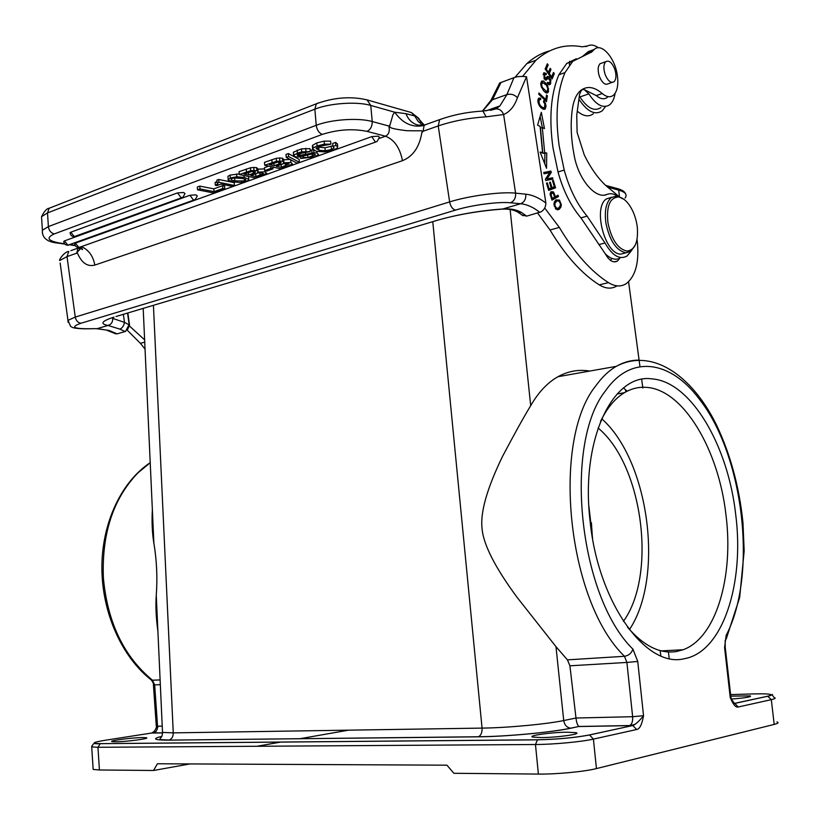 <?xml version="1.0" encoding="UTF-8"?>
<svg xmlns="http://www.w3.org/2000/svg" width="819" height="819" viewBox="0 0 819 819"><rect width="100%" height="100%" fill="white"/><g stroke="black" fill="none" stroke-linecap="round" stroke-linejoin="round"><path stroke-width="1.23" d="M552.938 179.033L552.61 177.754L546.979 178.941L551.259 172.43L550.9 171.058L543.703 172.522L544.031 173.823L549.692 172.655L545.403 179.177L545.761 180.559L552.938 179.033M546.979 178.941L550.757 178.317L551.044 179.443M550.757 178.317L552.61 177.754M615.069 93.386C614.26 98.597 612.51 102.334 609.838 104.607L608.691 105.405C602.364 108.343 595.761 104.494 588.861 93.868L584.275 89.629L596.252 95.588C600.522 99.15 604.248 99.713 607.422 97.266M592.843 49.939L588.308 51.587L582.391 56.542M576.31 58.733L566.676 63.493L558.865 74.775C550.829 93.878 548.873 118.284 553.009 147.993L558.015 171.97C563.196 190.663 570.833 205.958 580.917 217.864L605.21 253.706C609.244 260.811 613.349 263.257 617.506 261.015L619.85 258.21C615.315 260.391 610.431 258.896 605.21 253.706M581.889 89.588L582.739 89.558L581.429 90.203L579.576 94.318L576.75 115.09L577.108 132.391L584.254 154.883C591.932 170.526 600.685 182.033 610.524 189.435L618.632 196.232M637.049 239.394C639.598 260.995 636.035 275.716 626.361 283.569C621.048 286.998 615.089 286.691 608.486 282.637C591.011 271.468 574.621 253.061 559.336 227.416L544.707 208.016M522.645 76.362L535.974 60.248C549.795 48.086 565.212 43.612 582.237 46.816L587.663 45.925C590.909 44.369 594.512 44.984 598.454 47.768M553.501 72.441L551.637 76.873L549.283 73.485L550.982 69.482L550.173 68.315L548.474 72.307L546.355 69.246L548.167 64.977L547.358 63.8L545.126 69.011L552.047 79.003L554.309 73.618L553.501 72.441M546.508 95.004L545.771 99.57L538.963 93.008L538.759 94.236L546.478 101.679L547.409 95.874L546.508 95.004M558.507 196.499L558.056 195.209L555.415 196.673L553.634 192.24L551.156 191.656L550.112 193.755L551.975 200.143L558.507 196.499L551.832 199.734M544.451 128.573L541.318 112.326L537.592 125.164L540.1 126.413L542.526 152.426L540.1 152.088L546.549 168.304L546.734 153.02L544.676 152.733L542.311 127.508L544.451 128.573M540.601 98.126L538.687 98.188C537.366 100.01 537.663 102.631 539.598 106.05C541.687 108.763 543.56 109.756 545.208 109.04L546.048 106.337L545.444 103.255L543.826 100.635L543.427 101.71L544.819 103.972L544.553 107.627L543.007 107.658C539.741 105.846 538.503 103.163 539.301 99.601L540.714 99.611L540.601 98.126L538.759 98.771L538.83 99.713M553.306 180.354L552.497 180.651L554.34 186.793L552.006 187.674L550.348 182.135L549.539 182.432L551.207 187.981L549.088 188.779L547.307 182.842L546.488 183.149L548.679 190.417L555.548 187.807L553.306 180.354M547.307 83.384L548.74 84.603L550.071 84.47L550.921 80.262L549.058 76.791L547.532 76.454L545.004 78.47L544.574 74.099L546.16 74.724L546.416 73.618L543.929 72.696L544.144 78.89L546.232 80.119L548.065 78.153L550.153 80.794L549.436 82.954L547.542 82.289L547.307 83.384M545.833 92.752L547.829 92.66L548.546 91.38L547.706 85.749L543.581 81.03L541.615 81.122L540.683 84.081L543.314 90.561L545.833 92.752M560.841 207.32L561.332 204.832L559.49 200.082L555.927 199.928L554.422 201.802L553.931 204.402L556.029 209.265L559.049 209.388L560.841 207.32L558.978 207.862L557.36 209.807M631.05 251.228L626.996 256.05C619.655 260.063 612.325 255.702 605.006 242.987L587.11 216.134C577.037 204.187 569.41 188.831 564.209 170.076L559.193 146.017C555.036 116.216 556.961 91.748 564.967 72.604L572.737 61.312L591.697 51.996L594.307 49.406C601.453 42.342 615.049 57.965 617.342 75.368C618.601 84.9 617.291 91.533 613.411 95.25C610.247 97.696 606.531 97.123 602.272 93.54C594.123 86.64 586.885 85.657 580.538 90.612C576.617 94.042 573.986 99.601 572.645 107.269C570.628 119.584 570.72 133.231 572.921 148.208L574.242 155.774C578.695 180.098 595.976 199.836 607.227 194.349C610.319 193.141 613.626 193.663 617.147 195.925M611.619 258.313L610.718 260.514M569.44 64.865L569.655 61.282M549.723 50.86C541.523 53.03 533.896 57.289 526.842 63.606L515.008 77.344M537.571 213.001L550.02 229.985C565.325 255.487 581.736 273.781 599.262 284.869C605.814 288.841 611.742 289.168 617.045 285.851M577.282 111.169C583.404 116.339 588.759 117.209 593.335 113.759M605.62 106.429L602.18 110.841C595.024 115.561 587.264 111.681 578.91 99.212M579.34 96.11L579.872 96.939C587.397 108.292 594.41 111.845 600.911 107.576M591.298 52.344L590.089 51.362M497.266 90.008L498.832 84.654L500.296 83.876L492.495 99.723L506.91 94.594L513.963 77.672L499.713 82.965L498.791 84.736M513.963 77.672C516.963 76.474 521.14 76.157 526.515 76.71L545.874 203.061C545.771 206.982 544.174 209.91 541.072 211.845L526.689 216.134L522.031 214.987M482.463 111.067L490.898 100.42L499.713 82.965M490.54 110.35L494.778 109.162L499.877 105.958L506.91 94.594C510.954 93.571 514.465 94.615 517.434 97.707L526.515 76.71M517.628 212.039L521.621 212.582C516.748 209.644 510.493 208.446 502.835 208.978L520.608 203.736C524.375 202.139 526.095 198.956 525.778 194.185C532.514 194.922 539.219 197.881 545.874 203.061M491.124 109.029L490.438 110.37M482.616 111.046L492.495 99.723L490.929 100.44M490.909 100.461L489.608 102.979M494.778 109.162L496.048 108.886C499.539 108.814 502.067 110.698 503.613 114.537L486.148 116.83L482.913 111.067L482.289 111.097M112.684 318.396L124.478 322.369C123.812 325.86 122.297 328.112 119.922 329.125L108.016 325.45C111.292 324.447 112.848 322.102 112.684 318.396M127.549 313.063L129.136 324.508L125.594 331.378L117.107 333.865L115.295 333.65M123.372 314.322L124.478 322.369L129.525 325.051L127.764 329.248M127.856 312.971L129.525 325.051M127.16 330.098L140.397 343.335L145.045 349.109M144.625 339.844L129.566 326.116M420.997 122.205L417.26 117.045L414.69 115.929L405.968 113.687L394.686 112.203L392.966 114.701L389.946 125.112C389.762 126.904 386.844 128.255 406.378 130.661C424.058 131.275 422.543 129.637 421.785 132.862C419.41 147.123 412.981 156.398 402.487 160.678C399.887 147.748 394.215 139.588 385.473 136.21L367.014 131.357C370.546 129.597 372.276 126.321 372.225 121.529L370.772 105.436L394.686 112.203C402.805 123.567 412.622 127.969 424.129 125.43L425.829 124.56M379.299 138.411L385.473 136.21C388.83 134.572 389.967 131.183 388.871 126.044L389.946 125.112M424.129 125.43L423.075 131.275L421.785 132.862M402.487 160.678L94.83 265.09C87.602 266.912 81.91 263.134 77.754 253.747L76.689 253.204L67.015 256.613L75.266 317.066L449.621 201.904L438.226 125.942L423.075 131.275M222.584 185.698L224.621 186.108L224.836 188.902L213.585 192.956L197.533 189.813L197.318 187.008L199.795 186.097L213.82 188.872L222.584 185.698L222.809 188.503L224.836 188.902M215.336 185.248L217.895 183.917L217.076 182.985L216.861 180.139L218.704 179.463L234.203 182.637L234.418 185.463L232.053 186.312L221.079 184.091L216.984 185.575L215.336 185.248L215.11 182.412L216.974 181.593M248.628 176.863L248.689 180.057L246.488 181.306L240.028 182.463L232.473 181.798L228.03 179.965L230.303 177.948L236.824 176.791L244.185 177.406L248.822 179.32M239.25 173.935L230.078 175.082L227.928 176.331L228.01 177.406M264.547 168.878L257.934 169.185M258.077 171.028L257.903 168.857L256.634 167.66L253.757 167.434L250.481 167.782L239.076 171.662L239.302 174.549L250.716 170.68L256.869 170.557L258.139 171.755L257.657 172.195L265.049 171.826L266.728 173.311L255.333 177.938L239.302 174.549M264.68 170.598L270.874 168.356L273.003 168.827L266.81 171.058L264.68 170.598L264.445 167.7L268.714 166.155M290.1 159.439L283.722 159.787M283.865 161.619L283.691 159.439L282.453 158.21L279.555 157.985L276.228 158.323L264.465 162.336L264.711 165.264L276.474 161.271L282.698 161.159L283.927 162.377L283.394 162.848L290.899 162.49L292.516 164.005L280.712 168.806L264.711 165.264M288.616 156.531L299.375 162.295L299.13 159.367L288.37 153.562L286.005 154.433L286.251 157.391L288.616 156.531L288.37 153.562M312.899 149.816L310.084 150.256M310.206 151.617L299.406 153.614L297.072 154.883L297.84 155.743L313.882 152.743L317.045 152.989L318.54 154.689L314.476 156.859L300.645 158.477L303.419 157.473L307.831 157.565L315.12 155.006L314.445 154.064L311.732 154.074L298.495 157.053L295.301 156.818L293.591 155.313L297.42 153.102L301.73 151.853L310.206 151.617L309.951 148.628L301.474 148.863L293.468 152.15L293.56 153.245M330.886 144.175L319.082 146.437L316.318 148.004L316.103 148.556L319.021 150.276L325.225 150.778L331.46 149.539L334.111 147.983L332.944 146.447L335.841 145.393L337.704 146.826L336.875 148.372L333.558 150L324.682 151.884L316.359 151.351L312.623 148.945L312.93 148.259L317.055 145.925L324.396 144.154L330.886 144.175L330.63 141.155L324.129 141.134L316.799 142.905L312.674 145.26L312.827 147M316.134 148.372L318.898 148.853M337.459 144.021L335.575 142.383L332.688 143.438L332.944 146.447M332.893 145.802L324.969 147.799L317.731 147M177.539 192.905L181.091 197.696L182.985 197.225L185.002 193.56L183.63 192.485L177.539 192.905L70.813 232.207L74.304 236.599L181.562 197.748M70.076 233.067L70.813 232.207M189.916 195.27L193.427 200.02L195.26 199.57L197.287 195.895L195.956 194.85L189.916 195.27L64.476 240.899L67.905 245.188L193.878 200.061M63.759 241.718L64.476 240.899M371.795 136.619L375.297 141.953L377.037 141.554L379.422 137.367L378.398 136.169L371.795 136.619L75.409 243.12L78.788 247.379L80.569 246.928L375.737 142.015M74.683 243.939L75.409 243.12M77.754 253.747C76.464 253.327 77.221 251.863 80.037 249.324L80.692 247.287L78.655 247.993M76.689 253.204L78.02 248.321L79.607 247.358M197.533 189.813L200.01 188.913L199.795 186.097M200.01 188.913L214.035 191.666L213.82 188.872M214.035 191.666L222.809 188.503M217.076 182.985L218.929 182.309L218.704 179.463M218.929 182.309L234.418 185.463M232.289 178.358L231.071 179.054C230.6 179.689 231.869 180.313 234.879 180.938L244.543 180.907L245.741 180.221C246.222 179.586 244.912 178.941 241.81 178.296L236.496 177.713L232.289 178.358M242.711 178.491L233.927 177.928M263.288 173.567L255.927 176.566L250.716 175.461L257.934 172.963L262.346 172.768L263.308 173.536M254.934 171.693L255.006 172.625L248.669 175.031L243.98 174.037L251.935 171.488L255.436 171.939M255.61 173.689L257.094 173.198M255.692 173.7L255.927 176.566M248.454 172.399L248.669 175.031M270.874 168.356L270.731 166.595M273.003 168.827L272.86 167.066M288.964 163.79L281.388 167.383L276.187 166.237L283.63 163.657L289.005 163.82M280.61 162.316L280.692 163.298L274.14 165.776L269.471 164.742L277.651 162.111L281.152 162.572M281.071 164.465L282.77 163.892M281.152 164.486L281.388 167.383M273.925 163.114L274.14 165.776M299.375 162.295L297.031 163.135L286.251 157.391M300.501 156.818L300.645 158.477M303.419 157.473L303.317 156.204M335.841 145.393L335.575 142.383M418.018 125.112C412.356 123.567 408.343 119.758 405.968 113.687M419.031 118.591L411.435 112.572L414.69 115.929L418.12 121.417L423.054 125.317M416.902 116.83L424.242 125.102M417.26 117.045L423.29 124.201M152.354 509.664C151.689 522.133 152.201 533.353 153.89 543.325C156.746 560.339 157.545 577.692 156.265 595.382C155.497 605.763 156.04 617.731 157.903 631.275M153.429 305.313L173.259 732.872L162.551 732.432L162.449 731.121M638.124 360.114C630.579 360.237 623.29 362.326 616.277 366.349L616.277 366.349C608.845 370.669 602.047 377.119 595.874 385.729C551.207 440.346 567.024 601.023 624.477 656.295C628.634 655.62 631.449 653.245 632.923 649.15L637.745 661.455L626.893 662.438L624.477 656.295L567.434 659.858L555.978 646.662L563.728 720.546C546.529 724.17 506.582 727.876 482.063 728.101L432.77 221.662M555.978 646.662L517.076 597.338C494.85 567.157 483.159 544.082 482.022 528.122C480.251 512.203 487.1 488.267 502.569 456.316C514.782 433.241 524.16 416.369 530.702 405.671C538.462 392.219 547.553 382.555 557.985 376.709C568.13 371.12 578.726 369.246 589.762 371.058M623.535 387.981L626.914 390.97M158.118 726.207L157.483 727.999M155.6 731.828L154.771 733.015M93.09 768.365L93.161 769.43L99.427 769.983L153.532 770.484L157.402 763.769L446.939 765.181L453.869 773.29L538.38 774.078C556.306 774.324 584.612 771.641 596.437 768.58L774.201 724.416C778.111 723.412 779.033 722.583 776.955 721.918M734.418 703.439L730.231 697.45C733.159 704.627 735.841 707.811 738.277 706.981L771.314 699.651L767.71 696.211C774.713 694.348 770.157 693.57 754.043 693.898L730.599 694.594M589.496 734.94L593.406 739.107L636.65 729.514C639.69 729.105 641.983 724.498 643.529 715.693C639.772 720.515 636.281 723.771 633.056 725.47L629.596 725.573C631.899 724.354 632.913 721.406 632.637 716.707L643.529 715.693L637.745 661.455M652.006 378.89C613.073 372.952 580.384 439.363 590.069 520.864C597.972 602.426 646.007 668.499 684.1 658.752C722.819 652.354 744.676 583.363 735.687 514.383C728.019 445.239 690.837 381.613 652.006 378.89M570.966 728.193L570.648 728.183C566.881 727.61 564.567 725.071 563.728 720.546L575.982 718.028L569.922 665.806L626.893 662.438L632.637 716.707L575.982 718.028C576.474 722.286 577.415 725.102 578.828 726.473L570.966 728.193C551.668 732.36 505.773 736.629 478.04 736.824L168.786 740.13C154.003 740.13 151.669 738.871 161.763 736.353M567.434 659.858L569.922 665.806M636.65 729.514L632.8 725.532L589.506 734.94C574.846 737.714 557.504 739.332 537.469 739.792L100.276 743.642C90.878 743.509 92.434 742.393 104.945 740.304L151.75 733.015L154.341 731.295L156.081 728.357M541.482 737.581C557.626 737.53 582.565 733.937 575.87 732.667L566.994 732.206C551.013 732.299 526.494 735.8 532.954 737.11L541.482 737.581M115.602 741.819C126.065 741.809 150.706 738.523 146.335 737.745L142.629 737.561C132.217 737.591 107.893 740.806 112.06 741.625L115.602 741.819M190.039 763.932L153.532 770.484M348.546 730.169L299.826 738.728M280.948 742.045L256.931 746.273M635.186 724.375L629.371 725.634L578.951 726.535M731.572 699.037C745.556 697.901 751.791 696.856 750.276 695.894L730.773 696.14M668.396 651.924L669.215 658.496M627.549 627.272C643.806 646.078 660.165 654.166 676.617 651.504L683.118 649.743C716.154 637.95 733.814 576.504 726.003 515.264C718.795 449.723 683.312 389.598 646.447 387.367C638.82 386.773 631.51 388.544 624.508 392.659C615.1 398.29 607.104 407.882 600.511 421.437M601.791 418.847C648.904 460.421 664.7 576.668 629.494 629.535M623.423 621.334C657.401 574.457 642.495 464.322 598.065 428.009M588.871 506.05L592.577 538.513M601.975 63.043L600.02 63.739C597.737 66.359 597.553 70.649 599.447 76.597C602.231 83.016 605.19 85.391 608.333 83.712L612.121 82.412M611.67 197.266L606.459 198.884C592.495 207.504 604.975 254.822 620.925 254.085L625.47 252.928M605.19 74.601C603.296 68.632 603.48 64.332 605.743 61.701C608.906 59.992 611.885 62.377 614.659 68.857C616.553 74.836 616.359 79.136 614.066 81.746C610.933 83.425 607.974 81.04 605.19 74.601M635.431 244.758L630.814 251.402L625.88 252.825C616.277 250.583 609.623 240.663 605.896 223.055C604.309 210.647 606.142 202.119 611.384 197.481L617.014 195.905L624.037 199.386M626.893 251.085C617.782 248.945 611.465 239.506 607.933 222.778C606.295 206.224 609.807 197.625 618.468 196.98C622.215 197.481 625.818 200.143 629.268 204.975C633.148 210.647 635.739 217.393 637.028 225.194L637.336 227.528C638.318 242.363 634.838 250.215 626.893 251.085M551.637 76.873L550.777 77.181M552.774 74.16L554.309 73.618M551.351 76.976L551.085 77.61M548.402 77.037L547.911 76.331M546.611 65.551L548.167 64.977M545.495 69.554L546.355 69.246M547.624 72.615L548.474 72.307M549.436 70.045L550.982 69.482M548.433 73.792L549.283 73.485M548.187 72.41L547.921 73.045M545.771 99.57L544.686 99.949M546.304 96.263L547.409 95.874M556.336 196.161L556.644 197.051M550.777 191.984L551.811 192.854M555.415 196.673L554.576 196.918M550.143 193.345L552.446 192.762L553.634 194.236L554.647 197.103L552.303 198.413L551.074 194.646L552.006 192.793M552.303 198.413L551.463 198.659M551.074 194.646L550.235 194.891M540.13 116.4L542.28 127.518M544.676 152.733L542.813 153.317L540.468 128.122L542.311 127.508M542.813 153.317L546.734 153.02M544.881 153.603L544.758 163.79M540.458 152.989L542.526 152.426M542.035 108.507L543.826 107.873M544.144 107.842L543.683 109.306M543.755 172.707L550.9 171.058M549.488 172.973L551.259 172.43M549.047 171.632L549.324 172.737M553.327 187.172L553.685 188.36L555.548 187.807M553.685 188.36L548.638 190.284M548.259 189.035L549.088 188.779M551.187 187.92L552.006 187.674M547.532 83.661L548.822 83.169M546.785 78.614L545.239 80.006M543.499 73.3L544.461 74.13M546.416 73.618L545.3 74.017M546.816 77.15L547.911 78.215M549.15 83.129L548.669 84.572M543.581 81.03L541.748 81.685L542.69 82.299M546.836 91.472L546.304 92.936M540.878 82.944L542.424 82.391L546.457 85.268L547.778 88.565L547.215 91.257L546.519 91.523L542.362 87.51L541.625 84.992L542.424 82.391M556.04 199.846L557.698 200.686M555.712 208.978L556.94 208.446M556.06 201.218L554.361 201.945M556.674 208.302L554.965 205.835L554.913 203.491L556.787 201.003L558.548 200.819L560.257 203.081L560.421 205.354L558.804 207.903L555.415 208.661M587.632 52.252L593.632 50.082M602.272 93.54L596.252 95.588M582.739 89.558L584.275 89.629M604.975 194.994L607.227 194.349M598.822 244.605L605.006 242.987M579.872 96.939L588.861 93.868M608.486 282.637L599.262 284.869M559.336 227.416L550.02 229.985M585.677 46.652L587.663 45.925M501.044 82.371L500.296 83.876M517.434 97.707C514.496 106.235 509.889 111.845 503.613 114.537L515.581 193.151L525.778 194.185M539.793 212.367C533.445 207.268 527.057 204.392 520.608 203.736L510.401 202.784C498.525 201.515 471.836 205.057 455.62 210.073C452.62 209.367 450.624 206.644 449.621 201.904C469.082 195.761 501.351 191.482 515.581 193.151C515.909 197.963 514.178 201.177 510.401 202.784M521.621 212.582L526.689 216.134M442.68 218.786C461.619 213.872 481.275 210.667 501.668 209.173L502.835 208.978C479.729 210.637 457.852 214.424 437.203 220.331L439.107 219.779M116.032 316.513L437.203 220.331M486.148 116.83C469.011 117.916 453.04 120.956 438.226 125.942L439.639 119.656C453.245 114.773 467.669 111.916 482.913 111.067L496.048 108.886L499.877 105.958L485.841 110.882M114.015 317.117C101.648 321.068 99.652 323.843 108.016 325.45L97.185 328.644L109.122 330.456L117.107 333.865M455.62 210.073L81.112 323.208C71.028 326.73 72.809 328.573 86.456 328.747L97.185 328.644L86.067 328.828M125.112 331.562L119.922 329.125M144.728 342.137L140.397 343.335M314.23 147.195L313.503 147.471M411.435 112.572L367.035 99.877L370.772 105.436C357.084 101.31 329.852 103.112 314.854 109.173L316.359 103.778L318.571 102.856M388.871 126.044L372.225 121.529C358.538 117.567 331.265 119.4 316.236 125.307L314.854 109.173L47.512 212.93L48.382 226.587L316.236 125.307C316.973 130.057 319.011 133.088 322.358 134.377C337.776 129.515 352.661 128.511 367.014 131.357M68.059 322.236L67.957 320.372L75.266 317.066C76.085 320.813 78.03 322.86 81.112 323.208M86.456 328.747L85.473 328.839C72.318 328.521 72.4 327.334 70.649 326.382L67.957 320.372L60.145 262.991M67.015 256.613L59.807 260.493C58.364 260.759 63.657 252.119 68.765 251.402L67.015 256.613M322.358 134.377L54.259 233.927C45.874 237.766 47.697 240.796 59.705 243.038L64.568 243.755M70.137 244.574L75.072 245.301M94.83 265.09C93.182 256.122 88.728 249.959 81.46 246.611M79.986 247.256L78.02 248.321M70.884 250.645L78.46 247.952L80.037 249.324M42.404 233.435L42.393 230.252L48.382 226.587C48.966 230.579 50.932 233.036 54.259 233.927M51.607 207.289L49.201 208.231L47.512 212.93L41.534 216.697L41.759 220.239M59.705 243.038L58.313 243.141C47.174 242.168 41.861 237.879 42.393 230.252L41.534 216.697C44.308 211.2 46.857 208.374 49.201 208.231L316.359 103.778C333.957 97.41 350.849 96.11 367.035 99.877M230.303 177.948L230.078 175.082M236.824 176.791L236.599 173.915M244.185 177.406L244.042 175.553M234.879 180.938L234.654 178.092M244.39 178.962L244.543 180.907M246.458 171.939L246.222 169.042M250.716 170.68L250.481 167.782M253.982 170.342L253.757 167.434M256.869 170.557L256.634 167.66M265.049 171.826L264.957 170.659M260.094 175.061L259.899 172.655M253.409 173.311L253.255 171.427M272.092 162.572L271.857 159.623M276.474 161.271L276.228 158.323M279.801 160.923L279.555 157.985M282.698 161.159L282.453 158.21M290.899 162.49L290.663 159.746M285.688 165.837L285.483 163.36M279.033 164.005L278.869 162.049M307.831 157.565L307.616 155.047M312.397 156.409L312.193 154.013M315.12 155.006L315.059 154.289M293.591 155.313L293.345 152.334M297.42 153.102L297.164 150.112M301.73 151.853L301.474 148.863M305.968 151.3L305.712 148.3M297.84 155.743L297.727 154.361M299.263 155.866L299.089 153.737M300 155.805L299.805 153.47M305.671 154.433L305.497 152.457M311.967 152.928L311.711 149.949M313.882 152.743L313.687 150.42M317.045 152.989L316.912 151.484M324.129 141.134L324.396 144.154M319.021 150.276L318.755 147.287M325.225 150.778L324.969 147.799M331.46 149.539L331.204 146.55M337.704 146.826L337.438 143.827M312.623 148.945L312.367 145.946M317.055 145.925L316.799 142.905M420.321 125.522L418.048 125.153L424.447 125.051L441.574 118.939M156.265 595.382L162.51 732.432C162.142 739.281 159.633 737.233 160.084 739.577L169.083 740.069C171.847 739.055 173.239 736.66 173.259 732.872L482.063 728.101C482.207 732.657 480.968 735.534 478.327 736.752L478.04 736.824M530.702 405.671L510.124 209.5M628.582 281.777L639.977 366.687M641.686 379.402L642.843 388.032M660.851 655.876L660.196 650.941M625.696 391.195L625.491 389.68M150.225 462.745L138.001 472.819C113.206 498.556 101.669 533.619 103.389 577.999C107.494 622.42 123.833 656.49 152.436 680.2L160.114 679.934M150.942 679.668L152.436 680.2L154.668 684.858L153.409 684.786M156.286 726.013L157.555 726.207L154.668 684.858L160.329 684.674M151.413 733.066L153.562 732.974C156.234 732.032 157.565 729.78 157.555 726.207L162.223 726.136M538.38 774.078L535.472 744.512L97.952 747.276L91.708 746.897L91.841 745.925M100.276 743.642L97.952 747.276L99.427 769.983M596.437 768.58L593.406 739.107C581.582 741.83 553.337 744.471 535.472 744.512L537.469 739.792M632.923 649.15C578.521 596.15 563.308 443.366 605.446 390.898C631.06 353.859 670.659 360.667 699.293 399.058C743.662 455.251 757.944 574.365 726.146 635.411L726.688 637.919L725.163 640.489L725.235 647.327L724.58 647.614L726.146 635.411M725.255 647.491L730.876 697L730.231 697.45L724.58 647.614M774.201 724.416L771.314 699.651C775.235 698.761 776.166 698.054 774.109 697.522C769.829 692.372 775.532 694.778 767.874 696.211L734.776 703.408L738.277 706.981M153.286 733.036L162.541 732.913M578.849 726.484L570.648 728.183C551.586 732.34 505.763 736.609 478.327 736.752L168.786 740.13M734.356 703.408L767.72 696.211M625.071 198.065C627.549 194.687 625.429 192.045 618.724 190.121L617.219 188.595M619.43 196.499L618.724 190.121L607.616 187.121M580.917 217.864L587.11 216.134M558.015 171.97L564.209 170.076M558.865 74.775L564.967 72.604M551.207 192.209L553.06 191.656M551.771 192.793L553.634 192.24M551.248 198.044L552.088 197.799M551.893 197.246L551.054 197.492M551.269 195.403L550.44 195.649M537.919 100.031L539.475 99.488M541.564 108.159L543.007 107.658M543.806 102.17L544.717 101.853M544.635 103.532L545.444 103.255M545.055 106.675L546.048 106.337M548.034 78.184L546.201 78.839L548.065 78.153M544.082 78.798L545.004 78.47M547.235 77.447L549.058 76.791M550.133 80.549L550.921 80.262M549.027 83.671L550.859 83.016M548.843 84.654L550.388 84.101M544.84 83.343L545.884 82.975M545.782 84.357L546.703 84.029M546.908 86.026L547.706 85.749M548.658 88.8L547.839 89.087M546.713 92.025L548.546 91.38M546.519 91.523L544.85 92.117M542.362 87.51L541.594 87.776M541.922 86.425L541.164 86.691M541.625 84.992L540.806 85.278M561.332 204.832L560.452 205.088M557.555 209.818L559.049 209.388M557.637 200.624L559.49 200.082M554.965 205.835L554.176 206.071M554.913 203.491L553.941 203.777M556.787 201.003L554.924 201.546M594.307 49.406L588.308 51.587M614.076 261.885L617.506 261.015M535.974 60.248L526.842 63.606M502.426 209.132C508.947 208.814 514.24 209.92 518.284 212.428L523.013 215.755M96.785 328.726L106.194 330.006L115.499 333.763M80.671 247.696L82.197 249.631C82.924 249.498 82.32 248.648 80.354 247.072M58.63 243.192L64.875 244.103M69.615 244.809L75.256 245.639M228.153 179.197L227.928 176.331M245.741 180.221L245.7 179.658M315.192 154.914L315.151 154.341M293.714 155.129L293.468 152.15M312.93 148.259L312.674 145.26M70.055 232.657C70.475 235.565 72.123 236.886 75.01 236.609M63.749 241.329C64.148 244.164 65.766 245.454 68.591 245.198M74.662 243.56C75.061 246.365 76.658 247.645 79.453 247.389M143.192 308.384L153.89 543.325M150.215 462.674C121.407 481.736 101.863 522.839 101.884 567.68C101.945 612.52 121.744 656.94 151.259 679.913C152.979 682.135 153.696 683.783 153.419 684.868L156.296 726.156C156.798 726.77 156.142 728.48 154.341 731.295L152.283 732.882L162.541 732.862M578.828 726.473L633.015 725.48L589.68 734.94C574.928 737.724 557.483 739.352 537.315 739.833L100.113 743.672C93.1 744.276 94.113 741.809 91.708 746.897L93.161 769.43M575.982 733.793L575.87 732.667M726.699 637.448L739.659 597.542L744.174 550.941L742.966 522.706C739.26 486.711 730.333 453.931 716.195 424.355C691.553 374.713 651.535 347.645 616.277 366.349L557.985 376.709M731.213 698.494L730.917 697.266M750.358 696.59L750.276 695.894M661.281 650.88L683.118 649.743M617.045 394.031L624.508 392.659M591.4 522.655L592.403 537.469M625.481 193.693C624.61 191.513 621.99 189.824 617.608 188.646L605.712 185.432M566.676 63.493L572.737 61.312M585.698 54.177L591.697 51.996M605.743 61.701L600.02 63.739M611.384 197.481L606.459 198.884M550.133 193.448L551.637 192.997M537.909 100.092L539.301 99.601M544.236 109.377L545.208 109.04M543.099 74.621L544.574 74.099M544.195 78.972L545.259 78.604M549.273 84.756L550.071 84.47M547.829 92.66L546.785 93.018M540.735 83.067L542.229 82.535M557.544 209.674L559.408 209.142M554.483 201.843L556.347 201.3"/></g></svg>
